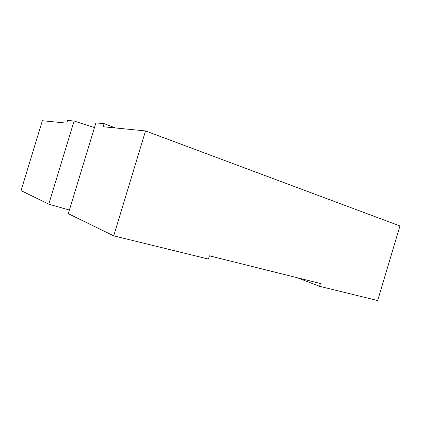 <?xml version="1.0" encoding="UTF-8"?>
<svg xmlns="http://www.w3.org/2000/svg" width="421" height="421" viewBox="0 0 421 421"><rect width="100%" height="100%" fill="white"/><g stroke="black" fill="none" stroke-linecap="round" stroke-linejoin="round"><path stroke-width="0.63" d="M104.071 123.627L103.124 126.742L145.524 130.936L399.95 225.956L377.669 300.547L319.576 286.306L320.413 283.501L209.432 255.821L208.453 259.068L113.712 235.844L68.291 213.679L95.888 122.911L104.071 123.627L115.454 127.963M42.363 120.727L66.786 123.148L67.607 120.453L74.085 121.016L48.778 204.153L21.05 190.624L42.363 120.727M113.712 235.844L145.524 130.936M94.472 127.579L74.085 121.016M297.263 277.723L319.576 286.306M69.391 210.063L48.778 204.153"/></g></svg>
